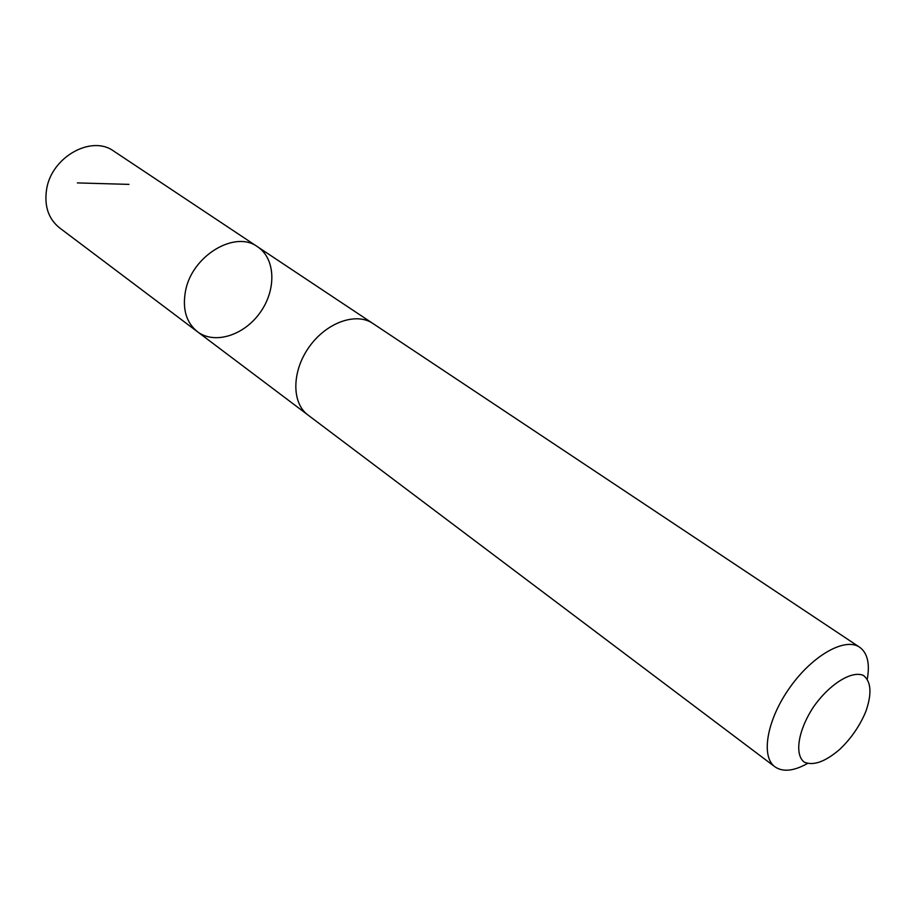<?xml version="1.0" encoding="UTF-8"?>
<svg xmlns="http://www.w3.org/2000/svg" width="916" height="916" viewBox="0 0 916 916"><rect width="100%" height="100%" fill="white"/><g stroke="black" fill="none" stroke-linecap="round" stroke-linejoin="round"><path stroke-width="1.37" d="M185.524 290.956C191.936 255.724 235.126 229.847 257.579 246.793C275.659 258.678 276.54 289.719 260.236 312.436C244.217 335.359 214.63 344.84 197.432 331.718C186.2 322.546 182.227 308.955 185.524 290.956C191.936 255.724 235.126 229.847 257.579 246.793L113.802 151.151C91.589 134.595 51.388 156.991 46.59 189.44C44.117 206.031 48.422 218.821 59.506 227.821L197.432 331.718C186.2 322.546 182.227 308.955 185.524 290.956M867.337 678.848C869.971 663.436 867.406 652.89 859.643 647.223L372.869 323.462C356.061 311.921 326.279 322.546 309.093 347.05C291.677 371.392 291.54 403.017 307.994 415.04L774.936 766.818C782.859 772.245 793.657 771.169 807.328 763.578M859.643 647.223C845.125 637.021 812.492 655.329 789.821 687.561C766.944 719.644 760.498 756.49 774.936 766.818M866.032 710.942C871.998 693.446 871.139 681.618 863.479 675.47C851.857 670.214 829.736 683.897 813.568 706.82C798.145 730.178 794.252 754.589 804.259 762.158C813.465 766.028 825.305 761.746 839.789 749.334C850.369 739.235 858.67 727.522 864.681 714.194L866.032 710.942M128.973 184.379L77.379 182.914M372.079 322.947L257.579 246.793M307.261 414.456L197.432 331.718"/></g></svg>
